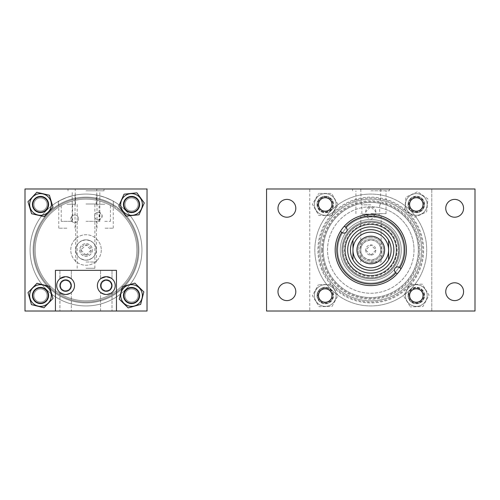 <?xml version="1.0" encoding="UTF-8"?>
<svg xmlns="http://www.w3.org/2000/svg" width="500" height="500" viewBox="0 0 500 500"><rect width="100%" height="100%" fill="white"/><g stroke="black" fill="none" stroke-linecap="round" stroke-linejoin="round"><path stroke-width="0.38" stroke-dasharray="2.5 1.88" d="M321.556 250A49.225 49.225 0 0 1 370.781 200.775A49.225 49.225 0 0 1 420 250A49.225 49.225 0 0 1 370.781 299.225A49.225 49.225 0 0 1 321.556 250M421.625 250A50.85 50.85 0 0 0 370.781 199.15A50.85 50.85 0 0 0 319.931 250A50.85 50.85 0 0 1 370.781 199.15A50.85 50.85 0 0 1 421.625 250A50.85 50.85 0 0 0 370.781 199.15A50.85 50.85 0 0 0 319.931 250A50.85 50.85 0 0 0 370.781 300.85A50.85 50.85 0 0 0 421.625 250A50.85 50.85 0 0 0 370.781 199.15A50.85 50.85 0 0 0 319.931 250A50.85 50.85 0 0 0 370.781 300.85A50.85 50.85 0 0 0 421.625 250A50.85 50.85 0 0 1 370.781 300.85A50.85 50.85 0 0 1 319.931 250A50.85 50.85 0 0 0 370.781 300.85A50.85 50.85 0 0 0 421.625 250A50.85 50.85 0 0 0 370.781 199.15A50.85 50.85 0 0 0 319.931 250A50.85 50.85 0 0 0 370.781 300.85A50.85 50.85 0 0 0 421.625 250A50.85 50.85 0 0 0 370.781 199.15A50.85 50.85 0 0 0 319.931 250A50.85 50.85 0 0 0 370.781 300.85A50.85 50.85 0 0 0 421.625 250M418.331 250A47.556 47.556 0 0 1 370.781 297.556A47.556 47.556 0 0 1 323.225 250A47.556 47.556 0 0 1 370.781 202.444A47.556 47.556 0 0 1 418.331 250A47.556 47.556 0 0 1 370.781 297.556A47.556 47.556 0 0 1 323.225 250A47.556 47.556 0 0 1 370.781 202.444A47.556 47.556 0 0 1 418.331 250A47.556 47.556 0 0 0 370.781 202.444A47.556 47.556 0 0 0 323.225 250M401.287 250A30.512 30.512 0 0 1 370.781 280.512A30.512 30.512 0 0 1 340.269 250A30.512 30.512 0 0 0 370.781 280.512A30.512 30.512 0 0 0 401.287 250A30.512 30.512 0 0 0 370.781 219.488A30.512 30.512 0 0 0 340.269 250A30.512 30.512 0 0 1 370.781 219.488A30.512 30.512 0 0 1 401.287 250M342.794 250A27.988 27.988 0 0 0 370.781 277.987A27.988 27.988 0 0 0 398.769 250A27.988 27.988 0 0 0 370.781 222.013A27.988 27.988 0 0 0 342.794 250A27.988 27.988 0 0 0 370.781 277.987A27.988 27.988 0 0 0 398.769 250A27.988 27.988 0 0 0 370.781 222.013A27.988 27.988 0 0 0 342.794 250M366.231 214.119L370.781 216.925A33.075 33.075 0 0 1 403.85 250A33.075 33.075 0 0 1 370.781 283.075A33.075 33.075 0 0 1 337.706 250A33.075 33.075 0 0 1 370.781 216.925A33.075 33.075 0 0 1 403.85 250A33.075 33.075 0 0 1 370.781 283.075A33.075 33.075 0 0 1 337.706 250A33.075 33.075 0 0 1 370.781 216.925L375.325 214.119L375.863 211.844A5.088 5.088 0 0 0 370.781 206.756L365.694 211.844L366.231 214.119L361.869 214.119L375.325 214.119M414.019 250A43.244 43.244 0 0 1 370.781 293.244A43.244 43.244 0 0 1 327.537 250A43.244 43.244 0 0 1 370.781 206.756A43.244 43.244 0 0 1 414.019 250A43.244 43.244 0 0 1 370.781 293.244A43.244 43.244 0 0 1 327.537 250A43.244 43.244 0 0 1 370.781 206.756A5.088 5.088 0 0 0 365.694 211.844A5.088 5.088 0 0 0 370.781 216.925A5.088 5.088 0 0 0 375.863 211.844L370.781 206.756A43.244 43.244 0 0 1 414.019 250M370.781 188.981L360.781 188.981L370.781 188.981M370.781 204.844L361.256 204.844L370.781 204.844M318.406 295.538A6.831 6.831 0 0 0 325.244 302.369A6.831 6.831 0 0 0 332.075 295.538A6.831 6.831 0 0 0 325.244 288.7A6.831 6.831 0 0 0 318.406 295.538M445.75 208.306A8.906 8.906 0 0 0 454.663 217.213A8.906 8.906 0 0 0 463.569 208.306A8.906 8.906 0 0 0 454.663 199.394A8.906 8.906 0 0 0 445.75 208.306M409.481 204.462A6.831 6.831 0 0 0 416.312 211.3A6.831 6.831 0 0 0 423.15 204.462A6.831 6.831 0 0 0 416.312 197.631A6.831 6.831 0 0 0 409.481 204.462M445.75 291.694A8.906 8.906 0 0 0 454.663 300.606A8.906 8.906 0 0 0 463.569 291.694A8.906 8.906 0 0 0 454.663 282.787A8.906 8.906 0 0 0 445.75 291.694M409.481 295.538A6.831 6.831 0 0 0 416.312 302.369A6.831 6.831 0 0 0 423.15 295.538A6.831 6.831 0 0 0 416.312 288.7A6.831 6.831 0 0 0 409.481 295.538M277.987 208.306A8.906 8.906 0 0 0 286.894 217.213A8.906 8.906 0 0 0 295.806 208.306A8.906 8.906 0 0 0 286.894 199.394A8.906 8.906 0 0 0 277.987 208.306M277.987 291.694A8.906 8.906 0 0 0 286.894 300.606A8.906 8.906 0 0 0 295.806 291.694A8.906 8.906 0 0 0 286.894 282.787A8.906 8.906 0 0 0 277.987 291.694M318.406 204.462A6.831 6.831 0 0 0 325.244 211.3A6.831 6.831 0 0 0 332.075 204.462A6.831 6.831 0 0 0 325.244 197.631A6.831 6.831 0 0 0 318.406 204.462M266.556 311.019L266.556 188.981L475 188.981L475 311.019L266.556 311.019M384.6 231.506A23.087 23.087 0 0 0 352.287 236.181A23.087 23.087 0 0 0 356.956 268.494A23.087 23.087 0 0 0 389.269 263.819A23.087 23.087 0 0 0 384.6 231.506M353.488 273.137A28.881 28.881 0 0 0 393.913 267.288A28.881 28.881 0 0 0 388.069 226.863A28.881 28.881 0 0 0 347.644 232.712A28.881 28.881 0 0 0 353.488 273.137A28.881 28.881 0 0 0 393.913 267.288A28.881 28.881 0 0 0 388.069 226.863A28.881 28.881 0 0 0 347.644 232.712A28.881 28.881 0 0 0 353.488 273.137A28.881 28.881 0 0 0 393.913 267.288A28.881 28.881 0 0 0 388.069 226.863A28.881 28.881 0 0 0 347.644 232.712A28.881 28.881 0 0 0 353.488 273.137M352.512 274.438A30.512 30.512 0 0 0 395.219 268.263A30.512 30.512 0 0 0 389.044 225.562A30.512 30.512 0 0 0 346.337 231.737A30.512 30.512 0 0 0 352.512 274.438A30.512 30.512 0 0 0 395.219 268.263A30.512 30.512 0 0 0 389.044 225.562A30.512 30.512 0 0 0 346.337 231.737A30.512 30.512 0 0 0 352.512 274.438M354.038 272.4A27.969 27.969 0 0 0 393.181 266.744A27.969 27.969 0 0 0 387.519 227.6A27.969 27.969 0 0 0 348.375 233.256A27.969 27.969 0 0 0 354.038 272.4A27.969 27.969 0 0 0 393.181 266.744A27.969 27.969 0 0 0 387.519 227.6A27.969 27.969 0 0 0 348.375 233.256A27.969 27.969 0 0 0 354.038 272.4A27.969 27.969 0 0 0 393.181 266.744A27.969 27.969 0 0 0 387.519 227.6A27.969 27.969 0 0 0 348.375 233.256A27.969 27.969 0 0 0 354.038 272.4A27.969 27.969 0 0 0 393.181 266.744A27.969 27.969 0 0 0 387.519 227.6A27.969 27.969 0 0 0 348.375 233.256A27.969 27.969 0 0 0 354.038 272.4M355.256 270.775A25.931 25.931 0 0 0 391.55 265.525A25.931 25.931 0 0 0 386.306 229.225A25.931 25.931 0 0 0 350.006 234.475A25.931 25.931 0 0 0 355.256 270.775A25.931 25.931 0 0 0 391.55 265.525A25.931 25.931 0 0 0 386.306 229.225A25.931 25.931 0 0 0 350.006 234.475A25.931 25.931 0 0 0 355.256 270.775M355.012 271.1A26.337 26.337 0 0 0 391.875 265.769A26.337 26.337 0 0 0 386.55 228.9A26.337 26.337 0 0 0 349.681 234.231A26.337 26.337 0 0 0 355.012 271.1M382.956 233.706A20.337 20.337 0 0 0 354.487 237.825A20.337 20.337 0 0 0 358.6 266.294A20.337 20.337 0 0 0 387.069 262.175A20.337 20.337 0 0 0 382.956 233.706A20.337 20.337 0 0 0 354.487 237.825A20.337 20.337 0 0 0 358.6 266.294A20.337 20.337 0 0 0 387.069 262.175A20.337 20.337 0 0 0 382.956 233.706A20.337 20.337 0 0 0 354.487 237.825A20.337 20.337 0 0 0 358.6 266.294A20.337 20.337 0 0 0 387.069 262.175A20.337 20.337 0 0 0 382.956 233.706M386 229.638A25.425 25.425 0 0 0 350.412 234.781A25.425 25.425 0 0 0 355.556 270.363A25.425 25.425 0 0 0 391.144 265.219A25.425 25.425 0 0 0 386 229.638A25.425 25.425 0 0 0 350.412 234.781A25.425 25.425 0 0 0 355.556 270.363A25.425 25.425 0 0 0 391.144 265.219A25.425 25.425 0 0 0 386 229.638M387.4 227.763A27.763 27.763 0 0 0 348.537 233.381A27.763 27.763 0 0 0 354.156 272.238A27.763 27.763 0 0 0 393.019 266.619A27.763 27.763 0 0 0 387.4 227.763A27.763 27.763 0 0 0 348.537 233.381A27.763 27.763 0 0 0 354.156 272.238A27.763 27.763 0 0 0 393.019 266.619A27.763 27.763 0 0 0 387.4 227.763M349.469 278.512A35.594 35.594 0 0 0 399.288 271.306A35.594 35.594 0 0 0 392.088 221.488A35.594 35.594 0 0 0 342.269 228.694A35.594 35.594 0 0 0 349.469 278.512M401.075 268.681L399.519 267.519A3.175 3.175 0 0 0 395.081 268.163A3.175 3.175 0 0 0 395.719 272.6L396.969 273.531M340.794 231.55L342.038 232.481A3.175 3.175 0 0 0 346.481 231.838A3.175 3.175 0 0 0 345.838 227.4L344.594 226.469M370.781 263.831A13.831 13.831 0 0 0 384.613 250A13.831 13.831 0 0 0 370.781 236.169A13.831 13.831 0 0 0 356.95 250A13.831 13.831 0 0 0 370.781 263.831M370.781 238.938A11.062 11.062 0 0 0 359.712 250A11.062 11.062 0 0 0 370.781 261.062A11.062 11.062 0 0 0 381.844 250A11.062 11.062 0 0 0 370.781 238.938A11.062 11.062 0 0 0 359.712 250A11.062 11.062 0 0 0 370.781 261.062A11.062 11.062 0 0 0 381.844 250A11.062 11.062 0 0 0 370.781 238.938A11.062 11.062 0 0 0 359.712 250A11.062 11.062 0 0 0 370.781 261.062A11.062 11.062 0 0 0 381.844 250A11.062 11.062 0 0 0 370.781 238.938M370.781 237.306A12.694 12.694 0 0 0 358.088 250A12.694 12.694 0 0 0 370.781 262.694A12.694 12.694 0 0 0 383.469 250A12.694 12.694 0 0 0 370.781 237.306A12.694 12.694 0 0 0 358.088 250A12.694 12.694 0 0 0 370.781 262.694A12.694 12.694 0 0 0 383.469 250A12.694 12.694 0 0 0 370.781 237.306M370.781 229.662A20.337 20.337 0 0 0 350.438 250A20.337 20.337 0 0 0 370.781 270.338A20.337 20.337 0 0 0 391.119 250A20.337 20.337 0 0 0 370.781 229.662M352.962 259.806L352.962 240.194M388.594 240.194L388.594 250M322.85 270.238A52.025 52.025 0 0 0 391.019 297.925A52.025 52.025 0 0 0 418.706 229.762A52.025 52.025 0 0 0 350.538 202.075A52.025 52.025 0 0 0 322.85 270.238M417.619 230.219A50.85 50.85 0 0 1 390.562 296.844A50.85 50.85 0 0 1 323.938 269.781A50.85 50.85 0 0 0 390.562 296.844A50.85 50.85 0 0 0 417.619 230.219A50.85 50.85 0 0 0 350.994 203.156A50.85 50.85 0 0 0 323.938 269.781A50.85 50.85 0 0 1 350.994 203.156A50.85 50.85 0 0 1 417.619 230.219M419.494 229.425A52.881 52.881 0 0 1 391.356 298.719A52.881 52.881 0 0 1 322.062 270.575A52.881 52.881 0 0 1 350.206 201.281A52.881 52.881 0 0 1 419.494 229.425M422.306 228.238A55.938 55.938 0 0 0 349.019 198.475A55.938 55.938 0 0 0 319.25 271.762A55.938 55.938 0 0 0 392.537 301.525A55.938 55.938 0 0 0 422.306 228.238A55.938 55.938 0 0 0 349.019 198.475A55.938 55.938 0 0 0 319.25 271.762A55.938 55.938 0 0 0 392.537 301.525A55.938 55.938 0 0 0 422.306 228.238M66.888 197.438C77.881 194.25 77.881 194.25 66.888 197.438C77.881 194.25 77.881 194.25 66.888 197.438C55.925 202.331 55.925 202.331 66.888 197.438C55.925 202.331 55.925 202.331 66.888 197.438M66.888 204.25L75.469 204.25L66.888 204.25M104.769 197.3C115.738 202.1 115.738 202.1 104.769 197.3C115.738 202.1 115.738 202.1 104.769 197.3C93.775 194.2 93.775 194.2 104.769 197.3C93.775 194.2 93.775 194.2 104.769 197.3M104.769 204.25L96.188 204.25L104.769 204.25M99.469 219.744A3.825 3.825 0 0 1 94.544 216.081A3.825 3.825 0 0 1 98.362 212.256A3.825 3.825 0 0 1 102.188 216.081L99.469 219.744L99.469 212.419L102.188 216.081A3.825 3.825 0 0 1 98.362 219.906A3.825 3.825 0 0 1 94.544 216.081A3.825 3.825 0 0 1 99.469 212.419M30.087 250A55.938 55.938 0 0 1 86.019 194.062A55.938 55.938 0 0 1 141.956 250A55.938 55.938 0 0 1 86.019 305.938A55.938 55.938 0 0 1 30.087 250A55.938 55.938 0 0 1 86.019 194.062A55.938 55.938 0 0 1 141.956 250A55.938 55.938 0 0 1 86.019 305.938A55.938 55.938 0 0 1 30.087 250A55.938 55.938 0 0 1 86.019 194.062A55.938 55.938 0 0 1 141.956 250A55.938 55.938 0 0 1 86.019 305.938A55.938 55.938 0 0 1 30.087 250A55.938 55.938 0 0 1 86.019 194.062A55.938 55.938 0 0 1 141.956 250A55.938 55.938 0 0 1 86.019 305.938A55.938 55.938 0 0 1 30.087 250M72.562 204.25L72.562 215.613L70.85 218.806L71.8 221.331A3.825 3.825 0 0 0 78.494 218.806A3.825 3.825 0 0 1 74.669 222.631A3.825 3.825 0 0 1 70.85 218.806A3.825 3.825 0 0 1 74.669 214.981A3.825 3.825 0 0 1 78.494 218.806A3.825 3.825 0 0 0 72.562 215.613L72.562 221.331L61.212 221.331L72.562 221.331M101.275 250A15.256 15.256 0 0 1 86.019 265.256A15.256 15.256 0 0 1 70.763 250A15.256 15.256 0 0 1 86.019 234.744A15.256 15.256 0 0 1 101.275 250A15.256 15.256 0 0 1 86.019 265.256A15.256 15.256 0 0 1 70.763 250A15.256 15.256 0 0 1 86.019 234.744A15.256 15.256 0 0 1 101.275 250M104.769 221.331L110.444 221.331L104.769 221.331M113.987 206.131A52.025 52.025 0 0 1 129.887 277.969A52.025 52.025 0 0 1 58.05 293.869A52.025 52.025 0 0 1 42.15 222.031A52.025 52.025 0 0 1 113.987 206.131M58.681 292.875A50.85 50.85 0 0 0 128.9 277.337A50.85 50.85 0 0 0 113.356 207.125A50.85 50.85 0 0 1 128.9 277.337A50.85 50.85 0 0 1 58.681 292.875A50.85 50.85 0 0 1 43.144 222.662A50.85 50.85 0 0 1 113.356 207.125A50.85 50.85 0 0 0 43.144 222.662A50.85 50.85 0 0 0 58.681 292.875M57.594 294.594A52.881 52.881 0 0 0 130.612 278.431A52.881 52.881 0 0 0 114.45 205.406A52.881 52.881 0 0 0 41.425 221.569A52.881 52.881 0 0 0 57.594 294.594M55.95 297.162A55.938 55.938 0 0 1 38.856 219.931A55.938 55.938 0 0 1 116.088 202.838A55.938 55.938 0 0 1 133.188 280.069A55.938 55.938 0 0 1 55.95 297.162A55.938 55.938 0 0 1 38.856 219.931A55.938 55.938 0 0 1 116.088 202.838A55.938 55.938 0 0 1 133.188 280.069A55.938 55.938 0 0 1 55.95 297.162M105.138 197.438C115.538 202.025 115.538 202.025 105.138 197.438C115.538 202.025 115.538 202.025 105.138 197.438C94.719 194.375 94.719 194.375 105.138 197.438C94.719 194.375 94.719 194.375 105.138 197.438M105.138 228.188L113.275 228.188L105.138 228.188M66.9 197.438C77.325 194.375 77.325 194.375 66.9 197.438C77.325 194.375 77.325 194.375 66.9 197.438C56.5 202.025 56.5 202.025 66.9 197.438C56.5 202.025 56.5 202.025 66.9 197.438M66.9 228.188L58.762 228.188L66.9 228.188M96.188 250A10.169 10.169 0 0 1 86.019 260.169A10.169 10.169 0 0 1 75.85 250A10.169 10.169 0 0 1 86.019 239.831A10.169 10.169 0 0 1 96.188 250A10.169 10.169 0 0 1 86.019 260.169A10.169 10.169 0 0 1 75.85 250A10.169 10.169 0 0 1 86.019 239.831A10.169 10.169 0 0 1 96.188 250C96.013 244.156 92.625 240.769 86.019 239.831C79.406 240.775 76.019 244.163 75.85 250C76.019 255.837 79.406 259.225 86.019 260.169C92.625 259.231 96.013 255.844 96.188 250A10.169 10.169 0 0 0 86.019 239.831A10.169 10.169 0 0 0 75.85 250A10.169 10.169 0 0 0 86.019 260.169A10.169 10.169 0 0 0 96.188 250M86.019 188.981L104.031 188.981L86.019 188.981M86.019 203.994L96.794 203.994L86.019 203.994M139.8 204.481A8.256 8.256 0 0 1 131.537 212.738A8.256 8.256 0 0 1 123.281 204.481A8.256 8.256 0 0 1 131.537 196.219A8.256 8.256 0 0 1 139.8 204.481A8.256 8.256 0 0 1 131.537 212.738A8.256 8.256 0 0 1 123.281 204.481A8.256 8.256 0 0 1 131.537 196.219A8.256 8.256 0 0 1 139.8 204.481A8.256 8.256 0 0 0 131.537 196.219A8.256 8.256 0 0 0 123.281 204.481A8.256 8.256 0 0 0 131.537 212.738A8.256 8.256 0 0 0 139.8 204.481A8.256 8.256 0 0 0 131.537 196.219A8.256 8.256 0 0 0 123.281 204.481A8.256 8.256 0 0 0 131.537 212.738A8.256 8.256 0 0 0 139.8 204.481M139.8 295.519A8.256 8.256 0 0 1 131.537 303.781A8.256 8.256 0 0 1 123.281 295.519A8.256 8.256 0 0 1 131.537 287.262A8.256 8.256 0 0 1 139.8 295.519A8.256 8.256 0 0 1 131.537 303.781A8.256 8.256 0 0 1 123.281 295.519A8.256 8.256 0 0 1 131.537 287.262A8.256 8.256 0 0 1 139.8 295.519A8.256 8.256 0 0 0 131.537 287.262A8.256 8.256 0 0 0 123.281 295.519A8.256 8.256 0 0 0 131.537 303.781A8.256 8.256 0 0 0 139.8 295.519A8.256 8.256 0 0 0 131.537 287.262A8.256 8.256 0 0 0 123.281 295.519A8.256 8.256 0 0 0 131.537 303.781A8.256 8.256 0 0 0 139.8 295.519M48.756 295.519A8.256 8.256 0 0 1 40.5 303.781A8.256 8.256 0 0 1 32.244 295.519A8.256 8.256 0 0 1 40.5 287.262A8.256 8.256 0 0 1 48.756 295.519A8.256 8.256 0 0 1 40.5 303.781A8.256 8.256 0 0 1 32.244 295.519A8.256 8.256 0 0 1 40.5 287.262A8.256 8.256 0 0 1 48.756 295.519A8.256 8.256 0 0 0 40.5 287.262A8.256 8.256 0 0 0 32.244 295.519A8.256 8.256 0 0 0 40.5 303.781A8.256 8.256 0 0 0 48.756 295.519A8.256 8.256 0 0 0 40.5 287.262A8.256 8.256 0 0 0 32.244 295.519A8.256 8.256 0 0 0 40.5 303.781A8.256 8.256 0 0 0 48.756 295.519M48.756 204.481A8.256 8.256 0 0 1 40.5 212.738A8.256 8.256 0 0 1 32.244 204.481A8.256 8.256 0 0 1 40.5 196.219A8.256 8.256 0 0 1 48.756 204.481A8.256 8.256 0 0 1 40.5 212.738A8.256 8.256 0 0 1 32.244 204.481A8.256 8.256 0 0 1 40.5 196.219A8.256 8.256 0 0 1 48.756 204.481A8.256 8.256 0 0 0 40.5 196.219A8.256 8.256 0 0 0 32.244 204.481A8.256 8.256 0 0 0 40.5 212.738A8.256 8.256 0 0 0 48.756 204.481A8.256 8.256 0 0 0 40.5 196.219A8.256 8.256 0 0 0 32.244 204.481A8.256 8.256 0 0 0 40.5 212.738A8.256 8.256 0 0 0 48.756 204.481M35.169 250A50.85 50.85 0 0 1 86.019 199.15A50.85 50.85 0 0 1 136.869 250A50.85 50.85 0 0 1 86.019 300.85A50.85 50.85 0 0 1 35.169 250A50.85 50.85 0 0 1 86.019 199.15A50.85 50.85 0 0 1 136.869 250A50.85 50.85 0 0 1 86.019 300.85A50.85 50.85 0 0 1 35.169 250A50.85 50.85 0 0 0 86.019 300.85A50.85 50.85 0 0 0 136.869 250A50.85 50.85 0 0 0 86.019 199.15A50.85 50.85 0 0 0 35.169 250A50.85 50.85 0 0 0 86.019 300.85A50.85 50.85 0 0 0 136.869 250A50.85 50.85 0 0 0 86.019 199.15A50.85 50.85 0 0 0 35.169 250M92.369 250C92.025 253.85 89.913 255.969 86.019 256.344C82.131 255.969 80.013 253.85 79.675 250C80.019 246.144 82.131 244.025 86.019 243.656C89.906 244.031 92.025 246.144 92.369 250A6.344 6.344 0 0 1 86.019 256.344A6.344 6.344 0 0 1 79.675 250A6.344 6.344 0 0 1 86.019 243.656A6.344 6.344 0 0 1 92.369 250M86.019 268.269L94.869 268.269L86.019 268.269M55.444 311.019L116.463 311.019L55.444 311.019L116.463 311.019L55.444 311.019L55.444 270.338L55.444 311.019L55.444 270.338L116.463 270.338L55.444 270.338L116.463 270.338L116.463 311.019M25 311.019L147.037 311.019L25 311.019L25 188.981L147.037 188.981L147.037 311.019L25 311.019L25 188.981L25 311.019M37.356 194.106A10.844 10.844 0 0 0 30.125 207.625A10.844 10.844 0 0 0 43.644 214.856A10.844 10.844 0 0 0 50.875 201.337A10.844 10.844 0 0 0 37.356 194.106M38.169 196.788A8.031 8.031 0 0 1 48.188 202.15A8.031 8.031 0 0 1 42.831 212.169A8.031 8.031 0 0 1 32.812 206.806A8.031 8.031 0 0 1 38.169 196.788M42.4 210.75A6.55 6.55 0 0 0 46.769 202.581A6.55 6.55 0 0 0 38.6 198.212A6.55 6.55 0 0 0 34.231 206.381A6.55 6.55 0 0 0 42.4 210.75A6.55 6.55 0 0 0 46.769 202.581A6.55 6.55 0 0 0 38.6 198.212A6.55 6.55 0 0 0 34.231 206.381A6.55 6.55 0 0 0 42.4 210.75M49.387 195.238L53.019 207.231L44.188 216.656L31.606 213.719L27.975 201.725L36.812 192.3L49.387 195.238M37.519 285.094A10.844 10.844 0 0 0 30.075 298.5A10.844 10.844 0 0 0 43.475 305.944A10.844 10.844 0 0 0 50.925 292.544A10.844 10.844 0 0 0 37.519 285.094M38.294 287.794A8.031 8.031 0 0 1 48.225 293.312A8.031 8.031 0 0 1 42.706 303.244A8.031 8.031 0 0 1 32.775 297.725A8.031 8.031 0 0 1 38.294 287.794M42.3 301.819A6.55 6.55 0 0 0 46.794 293.719A6.55 6.55 0 0 0 38.7 289.225A6.55 6.55 0 0 0 34.2 297.319A6.55 6.55 0 0 0 42.3 301.819A6.55 6.55 0 0 0 46.794 293.719A6.55 6.55 0 0 0 38.7 289.225A6.55 6.55 0 0 0 34.2 297.319A6.55 6.55 0 0 0 42.3 301.819M49.538 286.425L52.975 298.469L43.994 307.756L31.463 304.619L28.019 292.569L37.006 283.288L49.538 286.425M139.281 303.106A10.844 10.844 0 0 0 139.125 287.775A10.844 10.844 0 0 0 123.8 287.931A10.844 10.844 0 0 0 123.95 303.263A10.844 10.844 0 0 0 139.281 303.106M137.281 301.144A8.031 8.031 0 0 1 125.919 301.256A8.031 8.031 0 0 1 125.8 289.9A8.031 8.031 0 0 1 137.162 289.781A8.031 8.031 0 0 1 137.281 301.144M126.862 290.938A6.55 6.55 0 0 0 126.956 300.2A6.55 6.55 0 0 0 136.219 300.106A6.55 6.55 0 0 0 136.125 290.844A6.55 6.55 0 0 0 126.862 290.938A6.55 6.55 0 0 0 126.956 300.2A6.55 6.55 0 0 0 136.219 300.106A6.55 6.55 0 0 0 136.125 290.844A6.55 6.55 0 0 0 126.862 290.938M128.188 307.894L119.237 299.125L122.45 286.613L134.894 283.144L143.844 291.913L140.625 304.425L128.188 307.894M137.906 213.256A10.844 10.844 0 0 0 140.319 198.113A10.844 10.844 0 0 0 125.175 195.706A10.844 10.844 0 0 0 122.762 210.844A10.844 10.844 0 0 0 137.906 213.256M136.256 210.981A8.031 8.031 0 0 1 125.037 209.194A8.031 8.031 0 0 1 126.825 197.975A8.031 8.031 0 0 1 138.044 199.762A8.031 8.031 0 0 1 136.256 210.981M127.694 199.175A6.55 6.55 0 0 0 126.237 208.325A6.55 6.55 0 0 0 135.387 209.781A6.55 6.55 0 0 0 136.844 200.631A6.55 6.55 0 0 0 127.694 199.175A6.55 6.55 0 0 0 126.237 208.325A6.55 6.55 0 0 0 135.387 209.781A6.55 6.55 0 0 0 136.844 200.631A6.55 6.55 0 0 0 127.694 199.175M126.163 216.119L118.806 205.975L124.069 194.181L136.919 192.838L144.275 202.981L139.012 214.781L126.163 216.119M370.969 188.981L389.369 188.981L370.969 188.981M370.969 190.787L389.369 190.787L370.969 190.787M370.969 255.081L375.863 250L370.969 244.919L365.694 250L370.969 255.081M365.694 250A5.088 5.088 0 0 0 370.781 255.087A5.088 5.088 0 0 0 375.863 250A5.088 5.088 0 0 0 370.781 244.913A5.088 5.088 0 0 0 365.694 250M317 204.481A8.256 8.256 0 0 0 325.256 212.738A8.256 8.256 0 0 0 333.519 204.481A8.256 8.256 0 0 0 325.256 196.219A8.256 8.256 0 0 0 317 204.481A8.256 8.256 0 0 0 325.256 212.738A8.256 8.256 0 0 0 333.519 204.481A8.256 8.256 0 0 0 325.256 196.219A8.256 8.256 0 0 0 317 204.481M317 295.519A8.256 8.256 0 0 0 325.256 303.781A8.256 8.256 0 0 0 333.519 295.519A8.256 8.256 0 0 0 325.256 287.262A8.256 8.256 0 0 0 317 295.519A8.256 8.256 0 0 0 325.256 303.781A8.256 8.256 0 0 0 333.519 295.519A8.256 8.256 0 0 0 325.256 287.262A8.256 8.256 0 0 0 317 295.519M408.044 295.519A8.256 8.256 0 0 0 416.3 303.781A8.256 8.256 0 0 0 424.556 295.519A8.256 8.256 0 0 0 416.3 287.262A8.256 8.256 0 0 0 408.044 295.519A8.256 8.256 0 0 0 416.3 303.781A8.256 8.256 0 0 0 424.556 295.519A8.256 8.256 0 0 0 416.3 287.262A8.256 8.256 0 0 0 408.044 295.519M408.044 204.481A8.256 8.256 0 0 0 416.3 212.738A8.256 8.256 0 0 0 424.556 204.481A8.256 8.256 0 0 0 416.3 196.219A8.256 8.256 0 0 0 408.044 204.481A8.256 8.256 0 0 0 416.3 212.738A8.256 8.256 0 0 0 424.556 204.481A8.256 8.256 0 0 0 416.3 196.219A8.256 8.256 0 0 0 408.044 204.481M360.8 250C360.694 255.45 364.081 258.775 370.969 259.975C377.25 259.069 380.513 255.744 380.756 250C380.506 244.25 377.244 240.925 370.969 240.025C364.081 241.225 360.694 244.55 360.8 250A9.981 9.981 0 0 0 370.781 259.981A9.981 9.981 0 0 0 380.756 250A9.981 9.981 0 0 0 370.781 240.019A9.981 9.981 0 0 0 360.8 250M370.969 213.65L386.031 213.65L370.969 213.65M370.969 262.025L381.144 262.025L370.969 262.025M431.8 311.019L309.756 311.019L431.8 311.019L431.8 188.981L431.8 311.019M431.8 188.981L309.756 188.981L309.756 311.019L309.756 188.981L431.8 188.981M119.631 210.294A52.025 52.025 0 0 1 125.725 283.612A52.025 52.025 0 0 1 52.406 289.706A52.025 52.025 0 0 1 46.312 216.388A52.025 52.025 0 0 1 119.631 210.294M53.169 288.812A50.85 50.85 0 0 0 124.831 282.856A50.85 50.85 0 0 0 118.875 211.188A50.85 50.85 0 0 1 124.831 282.856A50.85 50.85 0 0 1 53.169 288.812A50.85 50.85 0 0 1 47.206 217.144A50.85 50.85 0 0 1 118.875 211.188A50.85 50.85 0 0 0 47.206 217.144A50.85 50.85 0 0 0 53.169 288.812M51.85 290.363A52.881 52.881 0 0 0 126.381 284.169A52.881 52.881 0 0 0 120.188 209.638A52.881 52.881 0 0 0 45.656 215.831A52.881 52.881 0 0 0 51.85 290.363M49.881 292.694A55.938 55.938 0 0 1 43.325 213.863A55.938 55.938 0 0 1 122.156 207.306A55.938 55.938 0 0 1 128.713 286.137A55.938 55.938 0 0 1 49.881 292.694A55.938 55.938 0 0 1 43.325 213.863A55.938 55.938 0 0 1 122.156 207.306A55.938 55.938 0 0 1 128.713 286.137A55.938 55.938 0 0 1 49.881 292.694M325.562 212.106A7.65 7.65 0 0 0 332.887 204.15A7.65 7.65 0 0 0 324.925 196.825A7.65 7.65 0 0 0 317.6 204.781A7.65 7.65 0 0 0 325.562 212.106A7.65 7.65 0 0 0 332.887 204.15A7.65 7.65 0 0 0 324.925 196.825A7.65 7.65 0 0 0 317.6 204.781A7.65 7.65 0 0 0 325.562 212.106M423.963 204.462A7.65 7.65 0 0 0 416.312 196.819A7.65 7.65 0 0 0 408.663 204.462A7.65 7.65 0 0 0 416.312 212.113A7.65 7.65 0 0 0 423.963 204.462A7.65 7.65 0 0 0 416.312 196.819A7.65 7.65 0 0 0 408.663 204.462A7.65 7.65 0 0 0 416.312 212.113A7.65 7.65 0 0 0 423.963 204.462M317.875 293.488A7.65 7.65 0 0 0 323.194 302.906A7.65 7.65 0 0 0 332.612 297.581A7.65 7.65 0 0 0 327.294 288.169A7.65 7.65 0 0 0 317.875 293.488A7.65 7.65 0 0 0 323.194 302.906A7.65 7.65 0 0 0 332.612 297.581A7.65 7.65 0 0 0 327.294 288.169A7.65 7.65 0 0 0 317.875 293.488M423.963 295.538A7.65 7.65 0 0 0 416.312 287.887A7.65 7.65 0 0 0 408.663 295.538A7.65 7.65 0 0 0 416.312 303.181A7.65 7.65 0 0 0 423.963 295.538A7.65 7.65 0 0 0 416.312 287.887A7.65 7.65 0 0 0 408.663 295.538A7.65 7.65 0 0 0 416.312 303.181A7.65 7.65 0 0 0 423.963 295.538M319.788 213.831A10.844 10.844 0 0 1 315.875 199.006A10.844 10.844 0 0 1 330.7 195.1A10.844 10.844 0 0 1 334.613 209.919A10.844 10.844 0 0 1 319.788 213.831A10.844 10.844 0 0 1 315.875 199.006A10.844 10.844 0 0 1 330.7 195.1A10.844 10.844 0 0 1 334.613 209.919A10.844 10.844 0 0 1 319.788 213.831M321.2 211.406A8.031 8.031 0 0 0 332.188 208.506A8.031 8.031 0 0 0 329.288 197.525A8.031 8.031 0 0 1 332.188 208.506A8.031 8.031 0 0 1 321.2 211.406A8.031 8.031 0 0 1 318.3 200.419A8.031 8.031 0 0 1 329.288 197.525A8.031 8.031 0 0 0 318.3 200.419A8.031 8.031 0 0 0 321.2 211.406M328.537 198.806A6.55 6.55 0 0 1 330.9 207.763A6.55 6.55 0 0 1 321.95 210.125A6.55 6.55 0 0 1 319.581 201.169A6.55 6.55 0 0 1 328.537 198.806A6.55 6.55 0 0 1 330.9 207.763A6.55 6.55 0 0 1 321.95 210.125A6.55 6.55 0 0 1 319.581 201.169A6.55 6.55 0 0 1 328.537 198.806M331.756 215.506L338.062 204.681L331.65 193.469L318.731 193.419L331.65 193.469L338.062 204.681L331.756 215.506L318.837 215.463L312.425 204.25L318.731 193.419L312.425 204.25L318.837 215.463L331.756 215.506M425.175 210.706A10.844 10.844 0 0 1 410.069 213.331A10.844 10.844 0 0 1 407.45 198.225A10.844 10.844 0 0 1 422.556 195.6A10.844 10.844 0 0 1 425.175 210.706A10.844 10.844 0 0 1 410.069 213.331A10.844 10.844 0 0 1 407.45 198.225A10.844 10.844 0 0 1 422.556 195.6A10.844 10.844 0 0 1 425.175 210.706M422.881 209.094A8.031 8.031 0 0 0 420.938 197.894A8.031 8.031 0 0 0 409.744 199.838A8.031 8.031 0 0 1 420.938 197.894A8.031 8.031 0 0 1 422.881 209.094A8.031 8.031 0 0 1 411.688 211.031A8.031 8.031 0 0 1 409.744 199.838A8.031 8.031 0 0 0 411.688 211.031A8.031 8.031 0 0 0 422.881 209.094M410.956 200.694A6.55 6.55 0 0 1 420.081 199.112A6.55 6.55 0 0 1 421.669 208.238A6.55 6.55 0 0 1 412.544 209.819A6.55 6.55 0 0 1 410.956 200.694A6.55 6.55 0 0 1 420.081 199.112A6.55 6.55 0 0 1 421.669 208.238A6.55 6.55 0 0 1 412.544 209.819A6.55 6.55 0 0 1 410.956 200.694M427.875 198.925L417.631 191.713L405.913 197.138L404.75 210.006L405.913 197.138L417.631 191.713L427.875 198.925L426.719 211.794L414.994 217.219L404.75 210.006L414.994 217.219L426.719 211.794L427.875 198.925M320.05 305.05A10.844 10.844 0 0 1 315.725 290.338A10.844 10.844 0 0 1 330.438 286.019A10.844 10.844 0 0 1 334.756 300.731A10.844 10.844 0 0 1 320.05 305.05A10.844 10.844 0 0 1 315.725 290.338A10.844 10.844 0 0 1 330.438 286.019A10.844 10.844 0 0 1 334.756 300.731A10.844 10.844 0 0 1 320.05 305.05M321.394 302.587A8.031 8.031 0 0 0 332.294 299.387A8.031 8.031 0 0 0 329.094 288.481A8.031 8.031 0 0 1 332.294 299.387A8.031 8.031 0 0 1 321.394 302.587A8.031 8.031 0 0 1 318.194 291.688A8.031 8.031 0 0 1 329.094 288.481A8.031 8.031 0 0 0 318.194 291.688A8.031 8.031 0 0 0 321.394 302.587M328.381 289.788A6.55 6.55 0 0 1 330.994 298.675A6.55 6.55 0 0 1 322.106 301.281A6.55 6.55 0 0 1 319.494 292.394A6.55 6.55 0 0 1 328.381 289.788A6.55 6.55 0 0 1 330.994 298.675A6.55 6.55 0 0 1 322.106 301.281A6.55 6.55 0 0 1 319.494 292.394A6.55 6.55 0 0 1 328.381 289.788M332.062 306.394L338.062 295.4L331.337 284.369L318.425 284.675L331.337 284.369L338.062 295.4L332.062 306.394L319.144 306.7L312.425 295.675L318.425 284.675L312.425 295.675L319.144 306.7L332.062 306.394M427.15 295.188A10.844 10.844 0 0 1 416.662 306.369A10.844 10.844 0 0 1 405.475 295.881A10.844 10.844 0 0 1 415.969 284.7A10.844 10.844 0 0 1 427.15 295.188A10.844 10.844 0 0 1 416.662 306.369A10.844 10.844 0 0 1 405.475 295.881A10.844 10.844 0 0 1 415.969 284.7A10.844 10.844 0 0 1 427.15 295.188M424.344 295.281A8.031 8.031 0 0 0 416.056 287.506A8.031 8.031 0 0 0 408.281 295.794A8.031 8.031 0 0 1 416.056 287.506A8.031 8.031 0 0 1 424.344 295.281A8.031 8.031 0 0 1 416.569 303.562A8.031 8.031 0 0 1 408.281 295.794A8.031 8.031 0 0 0 416.569 303.562A8.031 8.031 0 0 0 424.344 295.281M409.769 295.744A6.55 6.55 0 0 1 416.106 288.988A6.55 6.55 0 0 1 422.863 295.325A6.55 6.55 0 0 1 416.525 302.081A6.55 6.55 0 0 1 409.769 295.744A6.55 6.55 0 0 1 416.106 288.988A6.55 6.55 0 0 1 422.863 295.325A6.55 6.55 0 0 1 416.525 302.081A6.55 6.55 0 0 1 409.769 295.744M422.219 284.156L409.694 284.556L403.594 295.944L410.406 306.919L403.594 295.944L409.694 284.556L422.219 284.156L429.031 295.131L422.931 306.519L410.406 306.919L422.931 306.519L429.031 295.131L422.219 284.156M131.938 274.456A52.025 52.025 0 0 1 61.562 295.919A52.025 52.025 0 0 1 40.1 225.544A52.025 52.025 0 0 1 110.475 204.081A52.025 52.025 0 0 1 131.938 274.456M41.137 226.094A50.85 50.85 0 0 0 62.119 294.881A50.85 50.85 0 0 0 130.9 273.906A50.85 50.85 0 0 1 62.119 294.881A50.85 50.85 0 0 1 41.137 226.094A50.85 50.85 0 0 1 109.925 205.119A50.85 50.85 0 0 1 130.9 273.906A50.85 50.85 0 0 0 109.925 205.119A50.85 50.85 0 0 0 41.137 226.094M39.344 225.138A52.881 52.881 0 0 0 61.163 296.675A52.881 52.881 0 0 0 132.694 274.862A52.881 52.881 0 0 0 110.881 203.325A52.881 52.881 0 0 0 39.344 225.138M36.65 223.706A55.938 55.938 0 0 1 112.312 200.631A55.938 55.938 0 0 1 135.387 276.294A55.938 55.938 0 0 1 59.725 299.369A55.938 55.938 0 0 1 36.65 223.706A55.938 55.938 0 0 1 112.312 200.631A55.938 55.938 0 0 1 135.387 276.294A55.938 55.938 0 0 1 59.725 299.369A55.938 55.938 0 0 1 36.65 223.706M86.019 190.8L104.031 190.8L86.019 190.8M86.019 255.087L91.106 250L86.019 244.913L80.938 250L86.019 255.087M80.938 250A5.088 5.088 0 0 0 86.019 255.087A5.088 5.088 0 0 0 91.106 250A5.088 5.088 0 0 0 86.019 244.913A5.088 5.088 0 0 0 80.938 250M101.275 285.594A5.088 5.088 0 0 0 106.363 290.681A5.088 5.088 0 0 0 111.444 285.594A5.088 5.088 0 0 0 106.363 280.512A5.088 5.088 0 0 0 101.275 285.594A5.088 5.088 0 0 0 106.363 290.681A5.088 5.088 0 0 0 111.444 285.594A5.088 5.088 0 0 0 106.363 280.512A5.088 5.088 0 0 0 101.275 285.594M60.531 285.594A5.088 5.088 0 0 0 65.612 290.681A5.088 5.088 0 0 0 70.7 285.594A5.088 5.088 0 0 0 65.612 280.512A5.088 5.088 0 0 0 60.531 285.594A5.088 5.088 0 0 0 65.612 290.681A5.088 5.088 0 0 0 70.7 285.594A5.088 5.088 0 0 0 65.612 280.512A5.088 5.088 0 0 0 60.531 285.594M86.019 221.306L99.838 221.306L86.019 221.306M86.019 262.025L96.381 262.025L86.019 262.025M147.037 188.981L147.037 311.019L147.037 188.981L25 188.981L147.037 188.981M136.381 301.444A7.65 7.65 0 0 1 125.619 300.363A7.65 7.65 0 0 1 126.7 289.6A7.65 7.65 0 0 1 137.463 290.681A7.65 7.65 0 0 1 136.381 301.444M34.125 291.294A7.65 7.65 0 0 1 44.725 289.15A7.65 7.65 0 0 1 46.875 299.75A7.65 7.65 0 0 1 36.269 301.894A7.65 7.65 0 0 1 34.125 291.294M125.219 208.781A7.65 7.65 0 0 1 127.238 198.156A7.65 7.65 0 0 1 137.863 200.175A7.65 7.65 0 0 1 135.844 210.8A7.65 7.65 0 0 1 125.219 208.781M48.144 204.613A7.65 7.65 0 0 1 40.369 212.125A7.65 7.65 0 0 1 32.85 204.35A7.65 7.65 0 0 1 40.631 196.831A7.65 7.65 0 0 1 48.144 204.613M65.612 294.506C73 292.312 73 292.312 65.612 294.506C73 292.312 73 292.312 65.612 294.506C58.231 292.312 58.231 292.312 65.612 294.506C58.231 292.312 58.231 292.312 65.612 294.506M74.525 285.594A8.906 8.906 0 0 1 65.612 294.506A8.906 8.906 0 0 1 56.706 285.594A8.906 8.906 0 0 1 65.612 276.688A8.906 8.906 0 0 1 74.525 285.594A8.906 8.906 0 0 1 65.612 294.506A8.906 8.906 0 0 1 56.706 285.594A8.906 8.906 0 0 1 65.612 276.688A8.906 8.906 0 0 1 74.525 285.594A8.906 8.906 0 0 0 65.612 276.688A8.906 8.906 0 0 0 56.706 285.594A8.906 8.906 0 0 0 65.612 294.506A8.906 8.906 0 0 0 74.525 285.594M106.294 294.506C113.675 292.312 113.675 292.312 106.294 294.506C113.675 292.312 113.675 292.312 106.294 294.506C98.912 292.312 98.912 292.312 106.294 294.506C98.912 292.312 98.912 292.312 106.294 294.506M115.2 285.594A8.906 8.906 0 0 1 106.294 294.506A8.906 8.906 0 0 1 97.387 285.594A8.906 8.906 0 0 1 106.294 276.688A8.906 8.906 0 0 1 115.2 285.594A8.906 8.906 0 0 1 106.294 294.506A8.906 8.906 0 0 1 97.387 285.594A8.906 8.906 0 0 1 106.294 276.688A8.906 8.906 0 0 1 115.2 285.594A8.906 8.906 0 0 0 106.294 276.688A8.906 8.906 0 0 0 97.387 285.594A8.906 8.906 0 0 0 106.294 294.506A8.906 8.906 0 0 0 115.2 285.594M106.294 311.019L112.013 311.019L106.294 311.019M106.294 270.338L112.013 270.338L106.294 270.338M106.294 276.688C113.675 278.875 113.675 278.875 106.294 276.688C113.675 278.875 113.675 278.875 106.294 276.688C98.912 278.875 98.912 278.875 106.294 276.688C98.912 278.875 98.912 278.875 106.294 276.688L105.15 276.762L100.581 278.762L100.581 270.338L100.581 278.762L100.994 278.438M65.612 311.019L71.331 311.019L65.612 311.019M65.612 270.338L71.331 270.338L65.612 270.338M65.612 276.688C72.994 278.875 72.994 278.875 65.612 276.688C72.994 278.875 72.994 278.875 65.612 276.688C58.231 278.875 58.231 278.875 65.612 276.688C58.231 278.875 58.231 278.875 65.612 276.688L64.469 276.762L59.9 278.762L59.9 270.338L60.019 278.663M112.013 285.594A5.713 5.713 0 0 1 106.294 291.312A5.713 5.713 0 0 1 100.581 285.594A5.713 5.713 0 0 1 106.294 279.881A5.713 5.713 0 0 1 112.013 285.594A5.713 5.713 0 0 1 106.294 291.312A5.713 5.713 0 0 1 100.581 285.594A5.713 5.713 0 0 1 106.294 279.881A5.713 5.713 0 0 1 112.013 285.594A5.713 5.713 0 0 0 106.294 279.881A5.713 5.713 0 0 0 100.581 285.594A5.713 5.713 0 0 0 106.294 291.312A5.713 5.713 0 0 0 112.013 285.594M71.331 285.594A5.713 5.713 0 0 1 65.612 291.312A5.713 5.713 0 0 1 59.9 285.594A5.713 5.713 0 0 1 65.612 279.881A5.713 5.713 0 0 1 71.331 285.594A5.713 5.713 0 0 1 65.612 291.312A5.713 5.713 0 0 1 59.9 285.594A5.713 5.713 0 0 1 65.612 279.881A5.713 5.713 0 0 1 71.331 285.594A5.713 5.713 0 0 0 65.612 279.881A5.713 5.713 0 0 0 59.9 285.594A5.713 5.713 0 0 0 65.612 291.312A5.713 5.713 0 0 0 71.331 285.594M105.144 294.431L104.062 294.219M100.694 292.525L101.031 292.781M112.013 292.431L112.013 311.019L112.013 292.431L107.444 294.431M59.9 292.431L59.9 311.019L60.012 292.525M71.331 292.431L71.331 311.019L71.331 292.431L66.762 294.431M111.556 278.406L111.037 278.056M66.762 276.762L67.844 276.969M70.881 278.406L70.356 278.056M69.662 277.663L68.825 277.288M322.413 250A48.369 48.369 0 0 0 370.781 298.369A48.369 48.369 0 0 0 419.144 250A48.369 48.369 0 0 0 370.781 201.631A48.369 48.369 0 0 0 322.413 250M361.256 204.844L360.781 188.981M379.688 204.844L379.688 214.119L370.781 219.475L361.869 214.119L361.869 204.844M380.3 204.844L380.775 188.981M75.469 204.25L75.469 195.069M113.344 204.25L113.344 201.194M110.444 221.331L110.444 204.25M61.212 221.331L61.212 204.25M99.094 221.331L99.094 204.25M96.188 204.25L96.188 195M58.312 204.25L58.312 201.412M113.275 228.188L113.275 201.156M75.037 228.188L75.037 195.156M58.762 228.188L58.762 201.156M97.006 228.188L97.006 195.156M96.794 203.994L96.794 188.981M94.869 268.269L94.869 203.994M77.169 268.269L77.169 203.994M75.25 203.994L75.25 188.981M352.575 190.787L352.575 188.981M360.8 262.025L360.8 213.65M355.906 213.65L355.906 190.787M386.031 213.65L386.031 190.787M381.144 262.025L381.144 213.65M389.369 190.787L389.369 188.981M68.012 190.8L68.012 188.981M75.656 262.025L75.656 221.306M72.2 221.306L72.2 190.8M99.838 221.306L99.838 190.8M96.381 262.025L96.381 221.306M104.031 190.8L104.031 188.981M112.013 278.762L112.013 270.338L112.013 278.762M71.331 278.762L71.331 270.338L71.331 278.762M100.581 311.019L100.581 292.431L100.581 311.019"/><path stroke-width="0.75" d="M318.406 295.538A6.831 6.831 0 0 0 325.244 302.369A6.831 6.831 0 0 0 332.075 295.538A6.831 6.831 0 0 0 325.244 288.7A6.831 6.831 0 0 0 318.406 295.538M445.75 208.306A8.906 8.906 0 0 0 454.663 217.213A8.906 8.906 0 0 0 463.569 208.306A8.906 8.906 0 0 0 454.663 199.394A8.906 8.906 0 0 0 445.75 208.306M409.481 204.462A6.831 6.831 0 0 0 416.312 211.3A6.831 6.831 0 0 0 423.15 204.462A6.831 6.831 0 0 0 416.312 197.631A6.831 6.831 0 0 0 409.481 204.462M445.75 291.694A8.906 8.906 0 0 0 454.663 300.606A8.906 8.906 0 0 0 463.569 291.694A8.906 8.906 0 0 0 454.663 282.787A8.906 8.906 0 0 0 445.75 291.694M409.481 295.538A6.831 6.831 0 0 0 416.312 302.369A6.831 6.831 0 0 0 423.15 295.538A6.831 6.831 0 0 0 416.312 288.7A6.831 6.831 0 0 0 409.481 295.538M277.987 208.306A8.906 8.906 0 0 0 286.894 217.213A8.906 8.906 0 0 0 295.806 208.306A8.906 8.906 0 0 0 286.894 199.394A8.906 8.906 0 0 0 277.987 208.306M277.987 291.694A8.906 8.906 0 0 0 286.894 300.606A8.906 8.906 0 0 0 295.806 291.694A8.906 8.906 0 0 0 286.894 282.787A8.906 8.906 0 0 0 277.987 291.694M318.406 204.462A6.831 6.831 0 0 0 325.244 211.3A6.831 6.831 0 0 0 332.075 204.462A6.831 6.831 0 0 0 325.244 197.631A6.831 6.831 0 0 0 318.406 204.462M266.556 311.019L266.556 188.981L475 188.981L475 311.019L266.556 311.019M384.6 231.506A23.087 23.087 0 0 0 352.287 236.181A23.087 23.087 0 0 0 356.956 268.494A23.087 23.087 0 0 0 389.269 263.819A23.087 23.087 0 0 0 384.6 231.506M382.956 233.706A20.337 20.337 0 0 0 354.487 237.825A20.337 20.337 0 0 0 358.6 266.294A20.337 20.337 0 0 0 387.069 262.175A20.337 20.337 0 0 0 382.956 233.706M391.112 222.794A33.969 33.969 0 0 0 345.588 227.213L345.838 227.4A3.175 3.175 0 0 1 346.481 231.838A3.175 3.175 0 0 1 342.038 232.481L341.788 232.294A33.969 33.969 0 0 0 395.969 272.787L395.719 272.6A3.175 3.175 0 0 1 395.081 268.163A3.175 3.175 0 0 1 399.519 267.519L399.769 267.706A33.969 33.969 0 0 0 391.112 222.794M344.594 226.469L344.281 226.231A35.594 35.594 0 0 0 349.469 278.512A35.594 35.594 0 0 0 401.075 268.681A35.594 35.594 0 0 0 344.281 226.231L345.588 227.213M340.794 231.55L341.788 232.294M396.969 273.531L395.969 272.787M401.075 268.681L399.769 267.706M370.781 263.831A13.831 13.831 0 0 0 384.613 250A13.831 13.831 0 0 0 370.781 236.169A13.831 13.831 0 0 0 356.95 250A13.831 13.831 0 0 0 370.781 263.831M370.781 267.819A17.819 17.819 0 0 0 388.594 250L388.594 259.806A20.337 20.337 0 0 0 370.781 229.662A20.337 20.337 0 0 0 352.962 259.806A20.337 20.337 0 0 0 388.594 259.806L388.594 250A17.819 17.819 0 0 0 370.781 232.181A17.819 17.819 0 0 0 352.962 250A17.819 17.819 0 0 0 370.781 267.819M388.594 240.194L388.594 250M352.962 240.194L352.962 259.806M25 311.019L147.037 311.019L147.037 188.981L25 188.981L25 311.019M37.356 194.106A10.844 10.844 0 0 0 30.125 207.625A10.844 10.844 0 0 0 43.644 214.856A10.844 10.844 0 0 0 50.875 201.337A10.844 10.844 0 0 0 37.356 194.106M42.831 212.169A8.031 8.031 0 0 0 48.188 202.15A8.031 8.031 0 0 0 38.169 196.788A8.031 8.031 0 0 0 32.812 206.806A8.031 8.031 0 0 0 42.831 212.169M49.387 195.238L53.019 207.231L44.188 216.656L31.606 213.719L27.975 201.725L36.812 192.3L49.387 195.238M37.519 285.094A10.844 10.844 0 0 0 30.075 298.5A10.844 10.844 0 0 0 43.475 305.944A10.844 10.844 0 0 0 50.925 292.544A10.844 10.844 0 0 0 37.519 285.094M42.706 303.244A8.031 8.031 0 0 0 48.225 293.312A8.031 8.031 0 0 0 38.294 287.794A8.031 8.031 0 0 0 32.775 297.725A8.031 8.031 0 0 0 42.706 303.244M49.538 286.425L52.975 298.469L43.994 307.756L31.463 304.619L28.019 292.569L37.006 283.288L49.538 286.425M139.281 303.106A10.844 10.844 0 0 0 139.125 287.775A10.844 10.844 0 0 0 123.8 287.931A10.844 10.844 0 0 0 123.95 303.263A10.844 10.844 0 0 0 139.281 303.106M125.8 289.9A8.031 8.031 0 0 0 125.919 301.256A8.031 8.031 0 0 0 137.281 301.144A8.031 8.031 0 0 0 137.162 289.781A8.031 8.031 0 0 0 125.8 289.9M128.188 307.894L119.237 299.125L122.45 286.613L134.894 283.144L143.844 291.913L140.625 304.425L128.188 307.894M137.906 213.256A10.844 10.844 0 0 0 140.319 198.113A10.844 10.844 0 0 0 125.175 195.706A10.844 10.844 0 0 0 122.762 210.844A10.844 10.844 0 0 0 137.906 213.256M126.825 197.975A8.031 8.031 0 0 0 125.037 209.194A8.031 8.031 0 0 0 136.256 210.981A8.031 8.031 0 0 0 138.044 199.762A8.031 8.031 0 0 0 126.825 197.975M126.163 216.119L118.806 205.975L124.069 194.181L136.919 192.838L144.275 202.981L139.012 214.781L126.163 216.119M136.381 301.444A7.65 7.65 0 0 1 125.619 300.363A7.65 7.65 0 0 1 126.7 289.6A7.65 7.65 0 0 1 137.463 290.681A7.65 7.65 0 0 1 136.381 301.444M34.125 291.294A7.65 7.65 0 0 1 44.725 289.15A7.65 7.65 0 0 1 46.875 299.75A7.65 7.65 0 0 1 36.269 301.894A7.65 7.65 0 0 1 34.125 291.294M125.219 208.781A7.65 7.65 0 0 1 127.238 198.156A7.65 7.65 0 0 1 137.863 200.175A7.65 7.65 0 0 1 135.844 210.8A7.65 7.65 0 0 1 125.219 208.781M48.144 204.613A7.65 7.65 0 0 1 40.369 212.125A7.65 7.65 0 0 1 32.85 204.35A7.65 7.65 0 0 1 40.631 196.831A7.65 7.65 0 0 1 48.144 204.613M107.444 294.431L106.294 294.506C113.675 292.312 113.675 292.312 106.294 294.506C98.912 292.312 98.912 292.312 106.294 294.506L105.144 294.431M104.062 294.219L100.694 292.525M97.387 285.594A8.906 8.906 0 0 0 106.294 294.506A8.906 8.906 0 0 0 115.2 285.594A8.906 8.906 0 0 0 106.294 276.688A8.906 8.906 0 0 0 97.387 285.594M65.612 294.506L64.469 294.431L65.612 294.506C72.994 292.312 72.994 292.312 65.612 294.506M60.012 292.525L63.381 294.219L59.9 292.431M66.762 294.431L65.825 294.5M56.706 285.594A8.906 8.906 0 0 0 65.612 294.506A8.906 8.906 0 0 0 74.525 285.594A8.906 8.906 0 0 0 65.612 276.688A8.906 8.906 0 0 0 56.706 285.594M65.4 276.688L60.019 278.663M106.081 276.688L100.994 278.438M59.9 285.594A5.713 5.713 0 0 0 65.612 291.312A5.713 5.713 0 0 0 71.331 285.594A5.713 5.713 0 0 0 65.612 279.881A5.713 5.713 0 0 0 59.9 285.594M100.581 285.594A5.713 5.713 0 0 0 106.294 291.312A5.713 5.713 0 0 0 112.013 285.594A5.713 5.713 0 0 0 106.294 279.881A5.713 5.713 0 0 0 100.581 285.594M55.444 311.019L55.444 270.338L116.463 270.338L116.463 311.019M106.294 276.688C113.675 278.875 113.675 278.875 106.294 276.688L111.037 278.056M112.013 278.762L111.556 278.406M68.825 277.288L66.762 276.762M67.844 276.969L70.881 278.406M70.356 278.056L69.662 277.663"/></g></svg>
